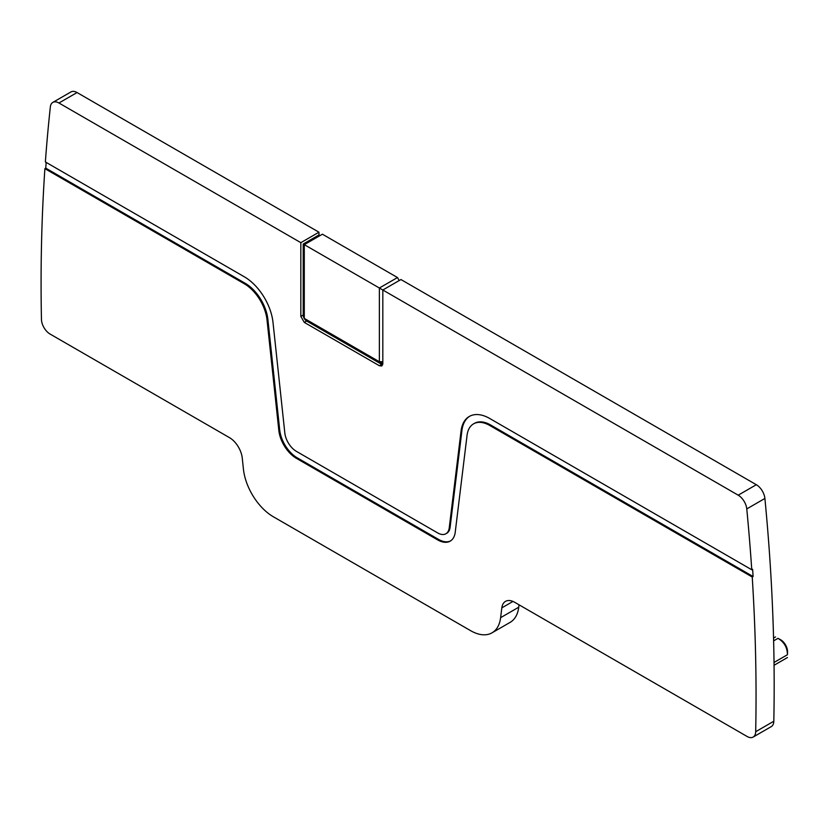 <?xml version="1.0" encoding="UTF-8"?>
<svg xmlns="http://www.w3.org/2000/svg" width="829" height="829" viewBox="0 0 829 829"><rect width="100%" height="100%" fill="white"/><g stroke="black" fill="none" stroke-linecap="round" stroke-linejoin="round"><path stroke-width="1.24" d="M77.056 92.547L58.932 103.003A12.207 7.046 -120 0 0 52.828 102.402L70.952 91.936A12.207 7.046 -120 0 1 77.056 92.547L318.958 232.203L318.958 234.949L303.207 244.037L379.371 288.005L379.371 361.745L304.284 318.398L304.284 244.659L322.408 234.203L397.485 277.549L399.215 280.534M58.932 103.003L300.834 242.669L300.834 316.409L304.284 322.388L379.371 365.734L381.806 365.972L382.822 363.744L382.822 290.005L379.371 288.005L397.485 277.549M400.946 279.539L756.328 484.716L738.204 495.182L382.822 290.005L400.946 279.539M512.964 601.429L501.825 607.864A18.311 10.57 -120 0 1 505.503 601.377A18.311 10.57 -120 0 1 514.654 602.279L747.064 736.453A12.207 7.046 -120 0 0 753.157 737.064L771.281 726.598A12.207 7.046 -120 0 0 773.809 721.24A1890.431 1091.441 -120 0 0 764.898 498.457A12.207 7.046 -120 0 0 756.328 484.716M519.037 604.807L518.747 607.201L500.623 617.667L501.825 607.864M46.165 162.401A1890.431 1091.441 -120 0 0 45.761 168.152L44.901 168.65A1890.431 1091.441 -120 0 0 41.45 319.341A12.207 7.046 -120 0 0 50.082 334.056L229.405 437.598A18.311 10.57 -120 0 1 242.244 458.002L243.436 469.183A42.714 24.663 -120 0 0 273.383 516.788L470.675 630.703A42.714 24.663 -120 0 0 492.032 632.817L510.156 622.351A42.714 24.663 -120 0 0 518.747 607.201M318.958 234.949L320.035 235.571M382.822 363.444A3.357 1.938 -120 0 1 381.744 363.112L306.657 319.776A3.357 1.938 -120 0 0 306.657 319.776L304.284 318.398L306.657 319.776A3.357 1.938 -120 0 1 306.647 319.766M753.157 737.064A12.207 7.046 -120 0 0 755.685 731.706A1890.431 1091.441 -120 0 0 752.235 577.015L489.732 425.464L490.592 424.966L753.095 576.518A1890.431 1091.441 -120 0 0 752.628 569.274L751.758 569.772A1890.431 1091.441 -120 0 0 746.774 508.923A12.207 7.046 -120 0 0 738.204 495.182M753.095 576.518L752.235 577.015M492.032 632.817A42.714 24.663 -120 0 0 500.623 617.667M52.828 102.402A12.207 7.046 -120 0 0 50.362 106.848A1890.431 1091.441 -120 0 0 45.377 161.945L244.337 276.813A40.88 23.606 -120 0 1 273 322.388L284.824 432.987A16.476 9.513 -120 0 0 296.378 451.349L437.681 532.933A16.476 9.513 -120 0 0 445.919 533.741A16.476 9.513 -120 0 0 449.235 527.897L461.069 430.966L461.929 430.469A40.88 23.606 -120 0 1 469.722 416.22M300.834 242.669L318.958 232.203M303.207 244.037L303.207 315.041A4.881 2.819 -120 0 0 306.657 321.02L381.744 364.366A4.881 2.819 -120 0 0 382.687 364.76M786.462 658.112L777.965 663.024M787.446 654.723L787.55 651.781A9.761 5.637 -120 0 0 780.597 639.729L777.996 638.34C784.182 642.05 787.332 647.511 787.446 654.723L774.027 662.475M773.561 638.081L775.55 636.931L773.561 638.081M381.744 363.112L379.371 361.745L381.744 363.112M751.758 569.772L489.732 418.49A40.88 23.606 -120 0 0 469.287 416.459A40.88 23.606 -120 0 0 461.069 430.966M489.732 425.464A32.341 18.673 -120 0 0 473.556 423.857A32.341 18.673 -120 0 0 467.059 435.329L455.225 532.27A25.015 14.445 -120 0 1 450.188 541.14A25.015 14.445 -120 0 1 437.681 539.907L296.378 458.323L297.238 457.826L438.551 539.41A25.015 14.445 -120 0 0 450.613 540.881M44.901 168.65L244.337 283.787A32.341 18.673 -120 0 1 267.011 319.839L278.834 430.438A25.015 14.445 -120 0 0 296.378 458.323M45.761 168.152L245.197 283.29A32.341 18.673 -120 0 1 267.871 319.341L279.705 429.94A25.015 14.445 -120 0 0 297.238 457.826M490.592 424.966A32.341 18.673 -120 0 0 474.416 423.36L473.556 423.857M445.919 533.741L446.79 533.244A16.476 9.513 -120 0 0 450.095 527.399L461.929 430.469M382.822 361.745L379.371 361.745M764.898 498.457L746.774 508.923M773.809 721.24L755.685 731.706M300.834 316.409L303.207 315.041M774.058 665.272L787.446 657.542M773.623 640.858L777.996 638.34M379.371 365.734L381.744 364.366M244.337 283.787L245.197 283.29M304.284 322.388L306.657 321.02M450.095 527.399L449.235 527.897M438.551 539.41L437.681 539.907M279.705 429.94L278.834 430.438M267.011 319.839L267.871 319.341"/></g></svg>
